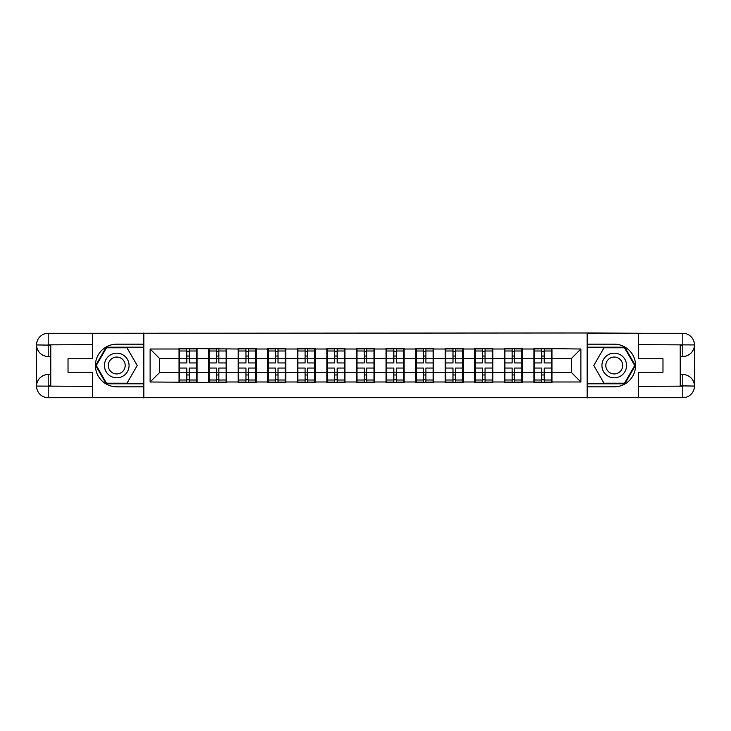 <?xml version="1.0" encoding="UTF-8"?>
<svg xmlns="http://www.w3.org/2000/svg" width="731" height="731" viewBox="0 0 731 731"><rect width="100%" height="100%" fill="white"/><g stroke="black" fill="none" stroke-linecap="round" stroke-linejoin="round"><path stroke-width="1.1" d="M87.364 397.728L643.636 397.728M551.969 364.075L551.494 364.075M534.434 364.075L533.959 364.075M533.959 366.925L534.434 366.925M551.494 366.925L551.969 366.925M522.391 364.075L521.916 364.075M504.856 364.075L504.381 364.075M504.381 366.925L504.856 366.925M521.916 366.925L522.391 366.925M492.813 364.075L492.338 364.075M475.278 364.075L474.803 364.075M474.803 366.925L475.278 366.925M492.338 366.925L492.813 366.925M463.235 364.075L462.76 364.075M445.7 364.075L445.225 364.075M445.225 366.925L445.7 366.925M462.76 366.925L463.235 366.925M433.657 364.075L433.181 364.075M416.122 364.075L415.647 364.075M415.647 366.925L416.122 366.925M433.181 366.925L433.657 366.925M404.079 364.075L403.613 364.075M386.544 364.075L386.069 364.075M386.069 366.925L386.544 366.925M403.613 366.925L404.079 366.925M374.51 364.075L374.034 364.075M356.966 364.075L356.49 364.075M356.49 366.925L356.966 366.925M374.034 366.925L374.51 366.925M344.931 364.075L344.456 364.075M327.387 364.075L326.921 364.075M326.921 366.925L327.387 366.925M344.456 366.925L344.931 366.925M315.353 364.075L314.878 364.075M297.819 364.075L297.343 364.075M297.343 366.925L297.819 366.925M314.878 366.925L315.353 366.925M285.775 364.075L285.3 364.075M268.24 364.075L267.765 364.075M267.765 366.925L268.24 366.925M285.3 366.925L285.775 366.925M256.197 364.075L255.722 364.075M238.662 364.075L238.187 364.075M238.187 366.925L238.662 366.925M255.722 366.925L256.197 366.925M226.619 364.075L226.144 364.075M209.084 364.075L208.609 364.075M208.609 366.925L209.084 366.925M226.144 366.925L226.619 366.925M643.636 333.272L587.139 332.98L587.139 398.02M587.139 332.98L87.364 333.272M143.861 398.02L143.861 332.98M571.404 372.518L571.404 358.482L551.969 358.482L551.969 372.518L571.404 372.518L580.88 381.993L580.88 349.007L533.959 348.44L533.959 358.482L522.391 358.482L522.391 372.518L533.959 372.518L533.959 358.482M580.88 381.993L551.969 381.993L551.969 382.56L533.959 382.56L533.959 381.993L522.391 381.993L522.391 382.56L504.381 382.56L504.381 381.993L492.813 381.993L492.813 382.56L474.803 382.56L474.803 381.993L463.235 381.993L463.235 382.56L445.225 382.56L445.225 381.993L433.657 381.993L433.657 382.56L415.647 382.56L415.647 381.993L404.079 381.993L404.079 382.56L386.069 382.56L386.069 381.993L374.51 381.993L374.51 382.56L356.49 382.56L356.49 381.993L344.931 381.993L344.931 382.56L326.921 382.56L326.921 381.993L315.353 381.993L315.353 382.56L297.343 382.56L297.343 381.993L285.775 381.993L285.775 382.56L267.765 382.56L267.765 381.993L256.197 381.993L256.197 382.56L238.187 382.56L238.187 381.993L226.619 381.993L226.619 382.56L150.12 381.993L150.12 349.007L179.031 349.007L179.031 358.482L159.596 358.482L159.596 372.518L179.031 372.518L179.031 358.482M533.959 349.007L522.391 349.007L522.391 348.44L504.381 348.44L504.381 349.007L492.813 349.007L492.813 348.44L474.803 348.44L474.803 349.007L463.235 349.007L463.235 348.44L445.225 348.44L445.225 349.007L433.657 349.007L433.657 348.44L415.647 348.44L415.647 349.007L404.079 349.007L404.079 348.44L386.069 348.44L386.069 349.007L374.51 349.007L374.51 348.44L356.49 348.44L356.49 349.007L344.931 349.007L344.931 348.44L326.921 348.44L326.921 349.007L315.353 349.007L315.353 348.44L297.343 348.44L297.343 349.007L285.775 349.007L285.775 348.44L267.765 348.44L267.765 349.007L256.197 349.007L256.197 348.44L238.187 348.44L238.187 349.007L179.031 348.44L179.031 349.007M533.959 372.518L533.959 381.993M522.391 372.518L522.391 381.993M522.391 349.007L522.391 358.482M492.813 372.518L504.381 372.518L504.381 358.482L492.813 358.482L492.813 381.993M504.381 372.518L504.381 381.993M504.381 349.007L504.381 358.482M492.813 349.007L492.813 358.482M463.235 372.518L474.803 372.518L474.803 358.482L463.235 358.482L463.235 381.993M474.803 372.518L474.803 381.993M474.803 349.007L474.803 358.482M463.235 349.007L463.235 358.482M433.657 372.518L445.225 372.518L445.225 358.482L433.657 358.482L433.657 381.993M445.225 372.518L445.225 381.993M445.225 349.007L445.225 358.482M433.657 349.007L433.657 358.482M404.079 372.518L415.647 372.518L415.647 358.482L404.079 358.482L404.079 381.993M415.647 372.518L415.647 381.993M415.647 349.007L415.647 358.482M404.079 349.007L404.079 358.482M374.51 372.518L386.069 372.518L386.069 358.482L374.51 358.482L374.51 381.993M386.069 372.518L386.069 381.993M386.069 349.007L386.069 358.482M374.51 349.007L374.51 358.482M344.931 372.518L356.49 372.518L356.49 358.482L344.931 358.482L344.931 381.993M356.49 372.518L356.49 381.993M356.49 349.007L356.49 358.482M344.931 349.007L344.931 358.482M315.353 372.518L326.921 372.518L326.921 358.482L315.353 358.482L315.353 381.993M326.921 372.518L326.921 381.993M326.921 349.007L326.921 358.482M315.353 349.007L315.353 358.482M285.775 372.518L297.343 372.518L297.343 358.482L285.775 358.482L285.775 381.993M297.343 372.518L297.343 381.993M297.343 349.007L297.343 358.482M285.775 349.007L285.775 358.482M256.197 372.518L267.765 372.518L267.765 358.482L256.197 358.482L256.197 381.993M267.765 372.518L267.765 381.993M267.765 349.007L267.765 358.482M256.197 349.007L256.197 358.482M226.619 372.518L238.187 372.518L238.187 358.482L226.619 358.482L226.619 381.993M238.187 372.518L238.187 381.993M238.187 349.007L238.187 358.482M226.619 349.007L226.619 358.482M197.041 372.518L208.609 372.518L208.609 358.482L197.041 358.482L197.041 381.993M208.609 372.518L208.609 381.993M208.609 349.007L208.609 358.482M197.041 349.007L197.041 358.482M197.041 364.075L196.566 364.075M179.506 364.075L179.031 364.075M179.031 366.925L179.506 366.925M196.566 366.925L197.041 366.925M179.031 372.518L179.031 381.993M159.596 372.518L150.12 381.993M150.12 349.007L159.596 358.482M551.969 372.518L551.969 381.993M551.969 349.007L551.969 358.482M580.88 349.007L571.404 358.482M179.506 358.775L186.807 358.775L186.807 348.906L179.506 348.906L179.506 368.058L186.807 368.058L186.807 372.225L189.274 372.198L189.274 368.058L196.566 368.058L196.566 348.906L189.274 348.906L189.274 350.99L196.566 350.99M186.807 356.034L189.274 356.034M189.274 351.282L186.807 351.282M179.506 362.941L186.807 362.941L186.807 358.775L189.274 358.802L189.274 362.941L196.566 362.941M179.506 350.99L186.807 350.99M186.807 379.718L189.274 379.718M186.807 374.966L189.274 374.966M179.506 382.094L186.807 382.094L186.807 380.01L179.506 380.01L179.506 382.094M179.506 368.058L179.506 372.225L186.807 372.225L186.807 380.01M179.506 372.225L179.506 380.01M196.566 368.058L196.566 382.094L189.274 382.094L189.274 380.01L196.566 380.01M196.566 372.225L189.274 372.225L189.274 380.01M196.566 358.775L189.274 358.775L189.274 350.99M209.084 358.775L216.385 358.775L216.385 348.906L209.084 348.906L209.084 368.058L216.385 368.058L216.385 372.225L218.843 372.198L218.843 368.058L226.144 368.058L226.144 348.906L218.843 348.906L218.843 350.99L226.144 350.99M216.385 356.034L218.843 356.034M218.843 351.282L216.385 351.282M209.084 362.941L216.385 362.941L216.385 358.775L218.843 358.802L218.843 362.941L226.144 362.941M209.084 350.99L216.385 350.99M216.385 379.718L218.843 379.718M216.385 374.966L218.843 374.966M209.084 382.094L216.385 382.094L216.385 380.01L209.084 380.01L209.084 382.094M209.084 368.058L209.084 372.225L216.385 372.225L216.385 380.01M209.084 372.225L209.084 380.01M226.144 368.058L226.144 382.094L218.843 382.094L218.843 380.01L226.144 380.01M226.144 372.225L218.843 372.225L218.843 380.01M226.144 358.775L218.843 358.775L218.843 350.99M238.662 358.775L245.963 358.775L245.963 348.906L238.662 348.906L238.662 368.058L245.963 368.058L245.963 372.225L248.421 372.198L248.421 368.058L255.722 368.058L255.722 348.906L248.421 348.906L248.421 350.99L255.722 350.99M245.963 356.034L248.421 356.034M248.421 351.282L245.963 351.282M238.662 362.941L245.963 362.941L245.963 358.775L248.421 358.802L248.421 362.941L255.722 362.941M238.662 350.99L245.963 350.99M245.963 379.718L248.421 379.718M245.963 374.966L248.421 374.966M238.662 382.094L245.963 382.094L245.963 380.01L238.662 380.01L238.662 382.094M238.662 368.058L238.662 372.225L245.963 372.225L245.963 380.01M238.662 372.225L238.662 380.01M255.722 368.058L255.722 382.094L248.421 382.094L248.421 380.01L255.722 380.01M255.722 372.225L248.421 372.225L248.421 380.01M255.722 358.775L248.421 358.775L248.421 350.99M268.24 358.775L275.532 358.775L275.532 348.906L268.24 348.906L268.24 368.058L275.532 368.058L275.532 372.225L277.999 372.198L277.999 368.058L285.3 368.058L285.3 348.906L277.999 348.906L277.999 350.99L285.3 350.99M275.532 356.034L277.999 356.034M277.999 351.282L275.532 351.282M268.24 362.941L275.532 362.941L275.532 358.775L277.999 358.802L277.999 362.941L285.3 362.941M268.24 350.99L275.532 350.99M275.532 379.718L277.999 379.718M275.532 374.966L277.999 374.966M268.24 382.094L275.532 382.094L275.532 380.01L268.24 380.01L268.24 382.094M268.24 368.058L268.24 372.225L275.532 372.225L275.532 380.01M268.24 372.225L268.24 380.01M285.3 368.058L285.3 382.094L277.999 382.094L277.999 380.01L285.3 380.01M285.3 372.225L277.999 372.225L277.999 380.01M285.3 358.775L277.999 358.775L277.999 350.99M297.819 358.775L305.11 358.775L305.11 348.906L297.819 348.906L297.819 368.058L305.11 368.058L305.11 372.225L307.577 372.198L307.577 368.058L314.878 368.058L314.878 348.906L307.577 348.906L307.577 350.99L314.878 350.99M305.11 356.034L307.577 356.034M307.577 351.282L305.11 351.282M297.819 362.941L305.11 362.941L305.11 358.775L307.577 358.802L307.577 362.941L314.878 362.941M297.819 350.99L305.11 350.99M305.11 379.718L307.577 379.718M305.11 374.966L307.577 374.966M297.819 382.094L305.11 382.094L305.11 380.01L297.819 380.01L297.819 382.094M297.819 368.058L297.819 372.225L305.11 372.225L305.11 380.01M297.819 372.225L297.819 380.01M314.878 368.058L314.878 382.094L307.577 382.094L307.577 380.01L314.878 380.01M314.878 372.225L307.577 372.225L307.577 380.01M314.878 358.775L307.577 358.775L307.577 350.99M327.387 358.775L334.688 358.775L334.688 348.906L327.387 348.906L327.387 368.058L334.688 368.058L334.688 372.225L337.155 372.198L337.155 368.058L344.456 368.058L344.456 348.906L337.155 348.906L337.155 350.99L344.456 350.99M334.688 356.034L337.155 356.034M337.155 351.282L334.688 351.282M327.387 362.941L334.688 362.941L334.688 358.775L337.155 358.802L337.155 362.941L344.456 362.941M327.387 350.99L334.688 350.99M334.688 379.718L337.155 379.718M334.688 374.966L337.155 374.966M327.387 382.094L334.688 382.094L334.688 380.01L327.387 380.01L327.387 382.094M327.387 368.058L327.387 372.225L334.688 372.225L334.688 380.01M327.387 372.225L327.387 380.01M344.456 368.058L344.456 382.094L337.155 382.094L337.155 380.01L344.456 380.01M344.456 372.225L337.155 372.225L337.155 380.01M344.456 358.775L337.155 358.775L337.155 350.99M110.591 376.173A12.326 12.326 0 0 0 127.422 371.659A12.326 12.326 0 0 0 122.909 354.827A12.326 12.326 0 0 0 106.077 359.341A12.326 12.326 0 0 0 110.591 376.173M112.528 372.81A8.434 8.434 0 0 0 124.06 369.722A8.434 8.434 0 0 0 120.971 358.19A8.434 8.434 0 0 0 109.44 361.278A8.434 8.434 0 0 0 112.528 372.81M106.516 347.773L126.984 347.773L137.218 365.5L126.984 383.227L106.516 383.227L96.282 365.5L106.516 347.773M608.091 376.173A12.326 12.326 0 0 0 624.923 371.659A12.326 12.326 0 0 0 620.409 354.827A12.326 12.326 0 0 0 603.578 359.341A12.326 12.326 0 0 0 608.091 376.173M610.029 372.81A8.434 8.434 0 0 0 621.56 369.722A8.434 8.434 0 0 0 618.472 358.19A8.434 8.434 0 0 0 606.94 361.278A8.434 8.434 0 0 0 610.029 372.81M604.016 347.773L624.484 347.773L634.718 365.5L624.484 383.227L604.016 383.227L593.782 365.5L604.016 347.773M50.768 356.49L48.209 356.49A11.659 11.659 0 0 1 36.55 344.931A11.659 11.659 0 0 1 48.209 333.272L143.669 333.272L143.669 344.173L116.75 344.173A21.327 21.327 0 0 0 95.423 365.5A21.327 21.327 0 0 0 116.75 386.827L143.669 386.827L143.669 397.728L48.209 397.728A11.659 11.659 0 0 1 36.55 386.069A11.659 11.659 0 0 1 48.209 374.51L50.768 374.51M143.669 386.827L143.669 344.173M92.481 333.272L92.481 358.766L68.02 358.766L68.02 372.234L92.481 372.234L92.481 397.728M48.209 356.49A11.659 11.659 0 0 1 36.55 344.931L48.209 345.114L48.209 356.49A11.659 11.659 0 0 1 36.55 344.931L36.55 386.069L92.481 386.352M48.209 386.352L48.209 397.728A11.659 11.659 0 0 1 36.55 386.069A11.659 11.659 0 0 1 48.209 374.51L48.209 385.886L50.768 385.886L50.768 345.114L48.209 345.114M143.669 347.207L106.187 347.207L95.624 365.5L106.187 383.793L143.669 383.793M680.232 374.51L682.791 374.51A11.659 11.659 0 0 1 694.45 386.069A11.659 11.659 0 0 1 682.791 397.728L587.331 397.728L587.331 386.827L614.25 386.827A21.327 21.327 0 0 0 635.577 365.5A21.327 21.327 0 0 0 614.25 344.173L587.331 344.173L587.331 333.272L682.791 333.272A11.659 11.659 0 0 1 694.45 344.931A11.659 11.659 0 0 1 682.791 356.49L680.232 356.49M587.331 344.173L587.331 386.827M638.519 397.728L638.519 372.234L662.98 372.234L662.98 358.766L638.519 358.766L638.519 333.272M682.791 374.51A11.659 11.659 0 0 1 694.45 386.069L682.791 385.886L682.791 374.51A11.659 11.659 0 0 1 694.45 386.069L694.45 344.931L638.519 344.648M682.791 344.648L682.791 333.272A11.659 11.659 0 0 1 694.45 344.931A11.659 11.659 0 0 1 682.791 356.49L682.791 345.114L680.232 345.114L680.232 385.886L682.791 385.886M587.331 383.793L624.813 383.793L635.376 365.5L624.813 347.207L587.331 347.207M356.966 358.775L364.266 358.775L364.266 348.906L356.966 348.906L356.966 368.058L364.266 368.058L364.266 372.225L366.734 372.198L366.734 368.058L374.034 368.058L374.034 348.906L366.734 348.906L366.734 350.99L374.034 350.99M364.266 356.034L366.734 356.034M366.734 351.282L364.266 351.282M356.966 362.941L364.266 362.941L364.266 358.775L366.734 358.802L366.734 362.941L374.034 362.941M356.966 350.99L364.266 350.99M364.266 379.718L366.734 379.718M364.266 374.966L366.734 374.966M356.966 382.094L364.266 382.094L364.266 380.01L356.966 380.01L356.966 382.094M356.966 368.058L356.966 372.225L364.266 372.225L364.266 380.01M356.966 372.225L356.966 380.01M374.034 368.058L374.034 382.094L366.734 382.094L366.734 380.01L374.034 380.01M374.034 372.225L366.734 372.225L366.734 380.01M374.034 358.775L366.734 358.775L366.734 350.99M386.544 358.775L393.845 358.775L393.845 348.906L386.544 348.906L386.544 368.058L393.845 368.058L393.845 372.225L396.312 372.198L396.312 368.058L403.613 368.058L403.613 348.906L396.312 348.906L396.312 350.99L403.613 350.99M393.845 356.034L396.312 356.034M396.312 351.282L393.845 351.282M386.544 362.941L393.845 362.941L393.845 358.775L396.312 358.802L396.312 362.941L403.613 362.941M386.544 350.99L393.845 350.99M393.845 379.718L396.312 379.718M393.845 374.966L396.312 374.966M386.544 382.094L393.845 382.094L393.845 380.01L386.544 380.01L386.544 382.094M386.544 368.058L386.544 372.225L393.845 372.225L393.845 380.01M386.544 372.225L386.544 380.01M403.613 368.058L403.613 382.094L396.312 382.094L396.312 380.01L403.613 380.01M403.613 372.225L396.312 372.225L396.312 380.01M403.613 358.775L396.312 358.775L396.312 350.99M416.122 358.775L423.423 358.775L423.423 348.906L416.122 348.906L416.122 368.058L423.423 368.058L423.423 372.225L425.89 372.198L425.89 368.058L433.181 368.058L433.181 348.906L425.89 348.906L425.89 350.99L433.181 350.99M423.423 356.034L425.89 356.034M425.89 351.282L423.423 351.282M416.122 362.941L423.423 362.941L423.423 358.775L425.89 358.802L425.89 362.941L433.181 362.941M416.122 350.99L423.423 350.99M423.423 379.718L425.89 379.718M423.423 374.966L425.89 374.966M416.122 382.094L423.423 382.094L423.423 380.01L416.122 380.01L416.122 382.094M416.122 368.058L416.122 372.225L423.423 372.225L423.423 380.01M416.122 372.225L416.122 380.01M433.181 368.058L433.181 382.094L425.89 382.094L425.89 380.01L433.181 380.01M433.181 372.225L425.89 372.225L425.89 380.01M433.181 358.775L425.89 358.775L425.89 350.99M445.7 358.775L453.001 358.775L453.001 348.906L445.7 348.906L445.7 368.058L453.001 368.058L453.001 372.225L455.468 372.198L455.468 368.058L462.76 368.058L462.76 348.906L455.468 348.906L455.468 350.99L462.76 350.99M453.001 356.034L455.468 356.034M455.468 351.282L453.001 351.282M445.7 362.941L453.001 362.941L453.001 358.775L455.468 358.802L455.468 362.941L462.76 362.941M445.7 350.99L453.001 350.99M453.001 379.718L455.468 379.718M453.001 374.966L455.468 374.966M445.7 382.094L453.001 382.094L453.001 380.01L445.7 380.01L445.7 382.094M445.7 368.058L445.7 372.225L453.001 372.225L453.001 380.01M445.7 372.225L445.7 380.01M462.76 368.058L462.76 382.094L455.468 382.094L455.468 380.01L462.76 380.01M462.76 372.225L455.468 372.225L455.468 380.01M462.76 358.775L455.468 358.775L455.468 350.99M475.278 358.775L482.579 358.775L482.579 348.906L475.278 348.906L475.278 368.058L482.579 368.058L482.579 372.225L485.037 372.198L485.037 368.058L492.338 368.058L492.338 348.906L485.037 348.906L485.037 350.99L492.338 350.99M482.579 356.034L485.037 356.034M485.037 351.282L482.579 351.282M475.278 362.941L482.579 362.941L482.579 358.775L485.037 358.802L485.037 362.941L492.338 362.941M475.278 350.99L482.579 350.99M482.579 379.718L485.037 379.718M482.579 374.966L485.037 374.966M475.278 382.094L482.579 382.094L482.579 380.01L475.278 380.01L475.278 382.094M475.278 368.058L475.278 372.225L482.579 372.225L482.579 380.01M475.278 372.225L475.278 380.01M492.338 368.058L492.338 382.094L485.037 382.094L485.037 380.01L492.338 380.01M492.338 372.225L485.037 372.225L485.037 380.01M492.338 358.775L485.037 358.775L485.037 350.99M504.856 358.775L512.157 358.775L512.157 348.906L504.856 348.906L504.856 368.058L512.157 368.058L512.157 372.225L514.615 372.198L514.615 368.058L521.916 368.058L521.916 348.906L514.615 348.906L514.615 350.99L521.916 350.99M512.157 356.034L514.615 356.034M514.615 351.282L512.157 351.282M504.856 362.941L512.157 362.941L512.157 358.775L514.615 358.802L514.615 362.941L521.916 362.941M504.856 350.99L512.157 350.99M512.157 379.718L514.615 379.718M512.157 374.966L514.615 374.966M504.856 382.094L512.157 382.094L512.157 380.01L504.856 380.01L504.856 382.094M504.856 368.058L504.856 372.225L512.157 372.225L512.157 380.01M504.856 372.225L504.856 380.01M521.916 368.058L521.916 382.094L514.615 382.094L514.615 380.01L521.916 380.01M521.916 372.225L514.615 372.225L514.615 380.01M521.916 358.775L514.615 358.775L514.615 350.99M534.434 358.775L541.726 358.775L541.726 348.906L534.434 348.906L534.434 368.058L541.726 368.058L541.726 372.225L544.193 372.198L544.193 368.058L551.494 368.058L551.494 348.906L544.193 348.906L544.193 350.99L551.494 350.99M541.726 356.034L544.193 356.034M544.193 351.282L541.726 351.282M534.434 362.941L541.726 362.941L541.726 358.775L544.193 358.802L544.193 362.941L551.494 362.941M534.434 350.99L541.726 350.99M541.726 379.718L544.193 379.718M541.726 374.966L544.193 374.966M534.434 382.094L541.726 382.094L541.726 380.01L534.434 380.01L534.434 382.094M534.434 368.058L534.434 372.225L541.726 372.225L541.726 380.01M534.434 372.225L534.434 380.01M551.494 368.058L551.494 382.094L544.193 382.094L544.193 380.01L551.494 380.01M551.494 372.225L544.193 372.225L544.193 380.01M551.494 358.775L544.193 358.775L544.193 350.99M92.481 344.648L47.935 344.849M36.55 386.069A11.659 11.659 0 0 1 48.209 374.51M36.55 344.931A11.659 11.659 0 0 1 48.209 333.272L48.209 344.648M638.519 386.352L683.065 386.151M694.45 344.931A11.659 11.659 0 0 1 682.791 356.49M694.45 386.069A11.659 11.659 0 0 1 682.791 397.728L682.791 386.352"/></g></svg>

